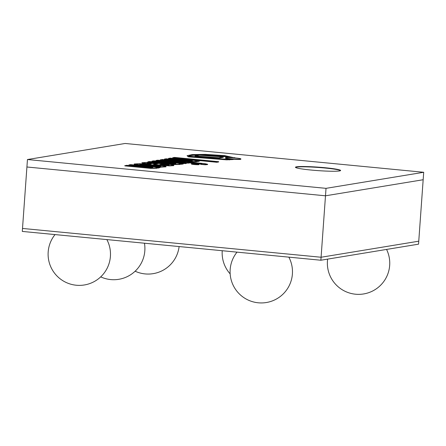 <?xml version="1.0" encoding="UTF-8"?>
<svg xmlns="http://www.w3.org/2000/svg" width="446" height="446" viewBox="0 0 446 446"><rect width="100%" height="100%" fill="white"/><g stroke="black" fill="none" stroke-linecap="round" stroke-linejoin="round"><path stroke-width="0.67" d="M320.869 260.23L321.087 257.247L418.761 241.186L418.549 244.168L320.869 260.23L22.3 231.424L22.512 228.441L321.087 257.247L418.761 241.186L423.7 172.279L125.131 143.473L27.451 159.534L326.026 188.346L423.7 172.279M296.568 166.81A22.646 1.739 -175.9 0 1 321.65 167.417A22.646 1.739 -175.9 0 1 340.621 170.5A22.646 1.739 -175.9 0 1 317.909 170.612A22.646 1.739 -175.9 0 1 295.447 167.261A22.646 1.739 -175.9 0 1 296.568 166.81M326.026 188.346L325.491 195.8L26.916 166.994L22.512 228.441L321.087 257.247L325.491 195.8L423.165 179.738L325.491 195.8L26.916 166.994L27.451 159.534M340.527 170.645A22.646 1.739 4.1 0 0 320.668 167.64A22.646 1.739 4.1 0 0 296.545 167.111A22.646 1.739 4.1 0 0 295.52 167.417M155.994 160.471L155.972 160.772L185.491 163.615L187.287 163.03L157.767 160.181L155.994 160.471L185.514 163.32L187.287 163.03M185.491 163.615L185.514 163.32M195.036 155.927L195.019 156.228L218.752 158.074L218.774 157.778L223.318 157.031L199.373 155.169L195.036 155.927L218.774 157.778M218.752 158.074L223.295 157.326L223.318 157.031M172.714 157.722L172.691 158.018L216.801 162.277L216.817 161.976L218.674 161.669L174.57 157.416L172.714 157.722L216.817 161.976M216.801 162.277L218.657 161.97L218.674 161.669M168.493 158.414L168.471 158.715L190.816 160.867L190.838 160.571C193.397 161.017 192.655 161.151 188.602 160.967L166.157 158.798L164.407 159.088L190.163 161.575L196.641 161.463L195.521 161.023L199.775 160.973L170.249 158.124L168.493 158.414L192.388 160.922M190.816 160.867L191.925 161.045M196.63 161.43L197.996 161.564L199.775 160.973M197.996 161.564L198.013 161.262M164.407 159.088L164.39 159.384L190.147 161.87L196.619 161.759L196.641 161.463M190.147 161.87L190.163 161.575M234.875 157.901L224.767 155.626L205.344 154.372L192.176 154.584L187.047 155.693L188.374 156.841L226.668 159.852L233.225 159.523L233.247 159.222L230.755 159.01L227.349 159.311L188.914 156.189M226.668 159.852L226.691 159.551L233.247 159.222M188.374 156.841L188.396 156.546L226.691 159.551M187.047 155.693L188.396 156.546M230.415 157.605L234.897 157.628M188.903 156.602C188.245 155.42 193.943 154.952 205.996 155.191C214.515 155.353 227.65 156.674 230.415 157.628M188.926 156.301C188.268 155.124 193.965 154.65 206.019 154.896C214.537 155.052 227.672 156.373 230.437 157.332M235.549 157.962A7.755 0.597 4.1 0 0 225.408 157.8A7.755 0.597 4.1 0 0 233.102 158.949A7.755 0.597 4.1 0 0 240.885 158.91A7.755 0.597 4.1 0 0 235.549 157.962M225.408 157.8L225.386 158.101A7.755 0.597 4.1 0 0 230.599 159.038M233.247 159.261A7.755 0.597 4.1 0 0 240.862 159.211L240.885 158.91M192.516 162.411L162.06 159.473L160.253 160.064L184.215 162.377M160.276 159.768L185.369 162.188L184.02 162.411L200.795 163.676C202.239 163.894 202.177 164.011 200.616 164.039L205.115 164.474L207.624 164.273L204.491 163.57L191.579 162.322L192.538 162.166M184.02 162.411L183.997 162.706L188.429 163.136L189.773 162.913L200.772 163.977L200.795 163.676C202.239 163.894 202.177 164.011 200.616 164.039L200.594 164.34L205.093 164.775L207.602 164.574L207.624 164.273M205.093 164.775L205.115 164.474M200.772 163.977L201.107 164.028M189.773 162.913L189.795 162.617M188.429 163.136L188.452 162.835M196.469 163.827A3.836 0.295 4.1 0 0 191.457 163.749A3.836 0.295 4.1 0 0 195.259 164.318A3.836 0.295 4.1 0 0 199.1 164.301A3.836 0.295 4.1 0 0 196.469 163.827M191.457 163.749L191.434 164.05A3.836 0.295 4.1 0 0 195.236 164.619A3.836 0.295 4.1 0 0 199.078 164.596L199.1 164.301M168.543 165.109L162.567 164.39L162.584 164.089L169.045 164.998L159.858 164.541L162.584 164.089M164.83 164.607L164.853 164.312M162.567 164.39L160.989 164.646M141.923 162.74L141.9 163.035L144.231 163.654L149.678 164.306L151.417 163.727L146.957 163.024L158.012 163.649L153.641 164.368L161.106 165.087L169.614 165.605L173.795 165.332L171.002 164.607L146.701 162.411L141.923 162.74L149.7 164.005M153.641 164.368L153.619 164.669L161.084 165.388L169.597 165.901L173.773 165.628L173.795 165.332M161.084 165.388L161.106 165.087M147.448 163.214L156.864 163.838M155.342 163.693L155.364 163.392M149.678 164.306L151.417 163.727M144.56 165.104L139.643 164.351L142.475 164.262L160.822 166.213L144.56 165.104M160.326 166.325L147.47 164.92L147.492 164.624M147.47 164.92L140.139 164.529M155.76 165.722L155.782 165.421M134.201 163.983L134.185 164.279L137.719 165.059L144.381 165.856L144.404 165.555L160.967 166.826L166.04 166.525L163.403 165.867L139.737 163.693L134.201 163.983L144.404 165.555M144.381 165.856L160.945 167.127L166.018 166.826L166.04 166.525M150.581 166.453L150.603 166.157M151.969 161.134L151.947 161.43L174.291 163.587L174.314 163.286C176.973 163.721 176.226 163.855 172.061 163.688L149.616 161.519L147.843 161.809L147.821 162.11L173.578 164.596L180.151 164.468L179.052 163.732L183.306 163.682L153.786 160.833L151.969 161.134L175.914 163.632M173.578 164.596L173.6 164.295L180.173 164.173M147.843 161.809L173.6 164.295M174.291 163.587L175.495 163.749M180.167 164.139L181.528 164.267L183.284 163.983L183.306 163.682M181.528 164.267L181.55 163.972M128.927 164.92L128.911 165.221L151.25 167.378L151.272 167.077C153.831 167.523 153.09 167.657 149.036 167.473L126.592 165.304L124.824 165.89L150.581 168.376L157.053 168.27L155.955 167.529L160.209 167.479L130.689 164.635L128.927 164.92L152.822 167.428M150.581 168.376L150.597 168.081L157.076 167.969M124.841 165.594L150.597 168.081M151.25 167.378L152.359 167.551M157.064 167.936L158.43 168.07L160.209 167.479M158.43 168.07L158.447 167.768M229.417 159.941L229.439 159.646M327.626 259.12A31.192 31.192 0 0 0 363.618 293.947A31.192 31.192 0 0 0 386.565 249.431M222.236 250.713A31.192 31.192 0 0 0 230.164 273.889M135.121 271.218A31.192 31.192 0 0 0 179.108 246.554M100.701 276.877A31.192 31.192 0 0 0 144.454 243.209M84.361 284.966A31.192 31.192 0 0 0 106.862 239.586A31.192 31.192 0 0 1 84.361 284.966A31.192 31.192 0 0 1 55.031 234.585A31.192 31.192 0 0 0 84.361 284.966M237.021 252.141A31.192 31.192 0 0 0 266.346 302.527A31.192 31.192 0 0 0 288.846 257.141"/></g></svg>
